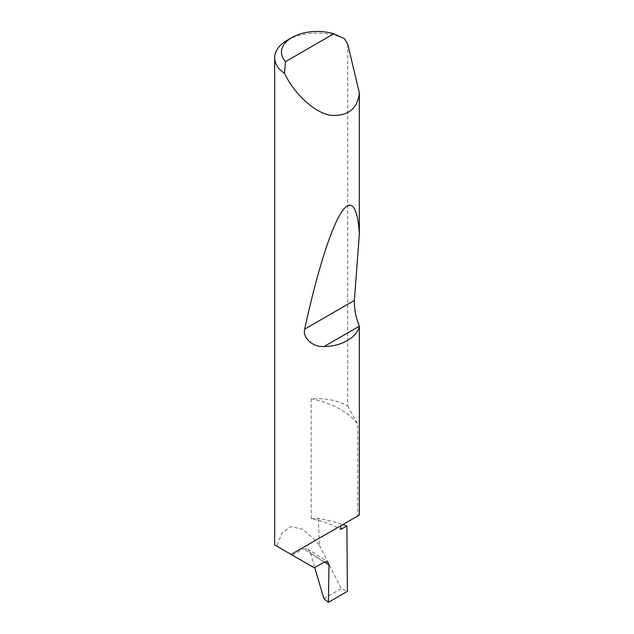 <?xml version="1.0" encoding="UTF-8"?>
<svg xmlns="http://www.w3.org/2000/svg" width="634" height="634" viewBox="0 0 634 634"><rect width="100%" height="100%" fill="white"/><g stroke="black" fill="none" stroke-linecap="round" stroke-linejoin="round"><path stroke-width="0.48" stroke-dasharray="3.17 2.38" d="M347.709 44.095L347.709 405.998A42.605 24.599 0 0 0 347.392 405.808A42.605 24.599 0 0 0 311.223 398.857A78.988 45.6 180 0 1 340.807 409.612A78.988 45.6 180 0 1 357.727 424.138L357.727 515.989L359.343 515.062M311.223 398.857L311.223 518.715A78.988 45.6 180 0 1 337.494 527.67A78.988 45.6 180 0 1 340.807 529.477M324.346 561.986L310.525 553.125L307.704 548.996L303.527 548.854L324.164 562.089M287.139 40.291A42.605 24.599 180 0 1 344.444 38.745M311.223 518.715A42.605 24.599 180 0 1 318.339 518.477A120.46 69.55 180 0 1 342.851 524.58M314.25 567.81L276.693 546.128L282.201 532.639L291.26 526.529L302.893 529.39L315.407 540.422L319.449 545.454L318.339 518.477M319.449 545.454L341.306 588.621L347.392 591.356M292.472 555.241L303.527 548.854M310.525 553.125L314.741 567.525M340.807 525.76L357.727 515.989M347.709 405.998L357.727 424.138M323.871 598.678L341.306 588.621M307.704 548.996L327.667 561.803"/><path stroke-width="0.95" d="M342.851 524.58A120.46 69.55 180 0 1 346.885 525.966L340.807 529.477L340.807 525.76L291.109 554.457L274.657 544.955L274.657 57.686A42.605 24.599 180 0 1 287.139 40.291L291.957 37.509A35.789 20.66 0 0 0 285.498 61.649L284.452 73.385A42.605 24.599 180 0 1 274.657 57.686M359.343 326.034L359.304 326.193C357.362 337.24 340.965 346.711 324.18 346.473C313.592 347.646 302.355 338.112 304.677 329.141C314.797 282.035 328.689 233.859 339.776 215.1C351.014 195.113 357.861 207.286 359.343 234.255L354.351 300.461C354.16 308.821 355.825 317.349 359.343 326.034L359.343 515.062L291.109 554.457L314.25 567.81L324.164 562.089L327.667 561.803L328.991 564.965L324.346 561.986M285.498 61.649L333.761 33.784L344.444 38.745L347.709 44.095L359.343 92.944C357.576 108.969 347.931 116.426 330.425 115.325C313.378 112.163 295.531 93.681 287.139 78.331L284.452 73.385M359.343 92.944L359.343 234.255M346.885 525.966L347.392 591.356L328.428 602.3L328.991 564.965M314.741 567.525L323.871 598.678L328.428 602.3M333.761 33.784A35.789 20.66 0 0 0 291.957 37.509M359.304 326.193L324.18 346.473M354.351 300.461L304.677 329.141"/></g></svg>

